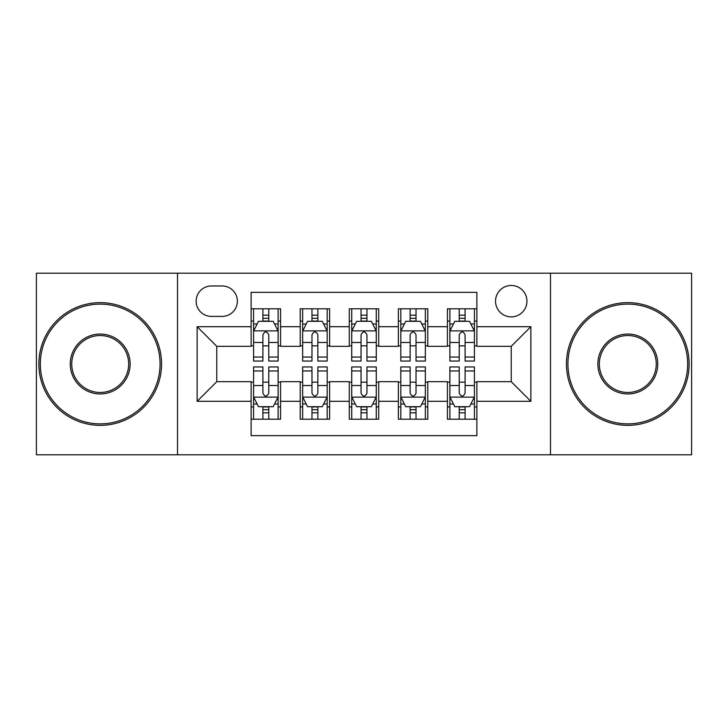 <?xml version="1.0" encoding="UTF-8"?>
<svg xmlns="http://www.w3.org/2000/svg" width="728" height="728" viewBox="0 0 728 728"><rect width="100%" height="100%" fill="white"/><g stroke="black" fill="none" stroke-linecap="round" stroke-linejoin="round"><path stroke-width="1.09" d="M511.238 285.476A15.707 15.707 0 0 0 495.531 301.183A15.707 15.707 0 0 0 511.238 316.88A15.707 15.707 0 0 0 526.945 301.183A15.707 15.707 0 0 0 511.238 285.476M550.495 454.8L691.6 454.8L691.6 273.2L550.495 273.2L550.495 454.8L177.505 454.8L177.505 273.2L36.4 273.2L36.4 454.8L177.505 454.8M476.876 308.79L447.438 308.79L447.438 326.699L427.8 326.699L427.8 346.328L447.438 346.328L447.438 326.699M427.8 326.699L427.8 308.79L398.353 308.79L398.353 326.699L378.724 326.699L378.724 346.328L398.353 346.328L398.353 326.699M378.724 326.699L378.724 308.79L349.276 308.79L349.276 326.699L329.648 326.699L329.648 346.328L349.276 346.328L349.276 326.699M329.648 326.699L329.648 308.79L300.2 308.79L300.2 346.328L280.562 346.328L280.562 308.79L251.124 308.79M251.124 419.21L280.562 419.21L280.562 381.672L300.2 381.672L300.2 419.21L329.648 419.21L329.648 381.672L349.276 381.672L349.276 401.301L329.648 401.301M349.276 401.301L349.276 419.21L378.724 419.21L378.724 381.672L398.353 381.672L398.353 401.301L378.724 401.301M398.353 401.301L398.353 419.21L427.8 419.21L427.8 381.672L447.438 381.672L447.438 401.301L427.8 401.301M211.366 316.398L222.158 316.398A15.215 15.215 0 0 0 237.374 301.183A15.215 15.215 0 0 0 222.158 285.968L211.366 285.968A15.215 15.215 0 0 0 196.151 301.183A15.215 15.215 0 0 0 211.366 316.398M550.495 273.2L177.505 273.2M476.876 326.699L476.876 292.347L251.124 292.347L251.124 346.328L216.762 346.328L216.762 381.672L251.124 381.672L251.124 435.653L476.876 435.653L476.876 381.672L511.238 381.672L511.238 346.328L476.876 346.328L476.876 326.699L530.867 326.699L530.867 401.301L476.876 401.301M251.124 401.301L197.133 401.301L197.133 326.699L251.124 326.699M447.438 401.301L447.438 419.21L476.876 419.21M251.124 321.057L253.571 321.057M262.899 321.057L268.787 321.057M278.114 321.057L280.562 321.057M251.124 345.836L253.571 345.836M262.899 345.836L268.787 345.836M278.114 345.836L280.562 345.836M251.124 382.164L253.571 382.164M262.899 382.164L268.787 382.164M278.114 382.164L280.562 382.164M251.124 406.943L253.571 406.943M262.899 406.943L268.787 406.943M278.114 406.943L280.562 406.943M300.2 345.836L302.648 345.836M311.975 345.836L317.863 345.836M327.191 345.836L329.648 345.836M300.2 321.057L302.648 321.057M311.975 321.057L317.863 321.057M327.191 321.057L329.648 321.057M300.2 382.164L302.648 382.164M311.975 382.164L317.863 382.164M327.191 382.164L329.648 382.164M300.2 406.943L302.648 406.943M311.975 406.943L317.863 406.943M327.191 406.943L329.648 406.943M349.276 382.164L351.733 382.164M361.052 382.164L366.948 382.164M376.267 382.164L378.724 382.164M349.276 406.943L351.733 406.943M361.052 406.943L366.948 406.943M376.267 406.943L378.724 406.943M349.276 321.057L351.733 321.057M361.052 321.057L366.948 321.057M376.267 321.057L378.724 321.057M349.276 345.836L351.733 345.836M361.052 345.836L366.948 345.836M376.267 345.836L378.724 345.836M398.353 382.164L400.81 382.164M410.137 382.164L416.025 382.164M425.352 382.164L427.8 382.164M398.353 406.943L400.81 406.943M410.137 406.943L416.025 406.943M425.352 406.943L427.8 406.943M398.353 321.057L400.81 321.057M410.137 321.057L416.025 321.057M425.352 321.057L427.8 321.057M398.353 345.836L400.81 345.836M410.137 345.836L416.025 345.836M425.352 345.836L427.8 345.836M447.438 382.164L449.886 382.164M459.213 382.164L465.101 382.164M474.429 382.164L476.876 382.164M447.438 406.943L449.886 406.943M459.213 406.943L465.101 406.943M474.429 406.943L476.876 406.943M447.438 321.057L449.886 321.057M459.213 321.057L465.101 321.057M474.429 321.057L476.876 321.057M447.438 345.836L449.886 345.836M459.213 345.836L465.101 345.836M474.429 345.836L476.876 345.836M216.762 346.328L197.133 326.699M216.762 381.672L197.133 401.301M530.867 326.699L511.238 346.328M530.867 401.301L511.238 381.672M268.787 315.169L262.899 315.169M278.114 357.057L268.787 357.057L268.787 361.052L278.114 361.052L278.114 331.122L273.2 321.303L258.476 321.303L253.571 331.122L253.571 361.052L262.899 361.052L262.899 357.057L253.571 357.057M253.571 331.122L253.571 308.79M278.114 331.122L278.114 308.79M262.899 321.303L262.899 308.79M268.787 308.79L268.787 321.303M268.787 357.057L268.787 334.798C266.83 331.012 264.865 331.012 262.899 334.798L262.899 357.057M262.899 412.831L268.787 412.831M253.571 370.943L262.899 370.943L262.899 366.948L253.571 366.948L253.571 396.878L258.476 406.697L273.2 406.697L278.114 396.878L278.114 366.948L268.787 366.948L268.787 370.943L278.114 370.943M278.114 396.878L278.114 419.21M253.571 396.878L253.571 419.21M268.787 406.697L268.787 419.21M262.899 419.21L262.899 406.697M262.899 370.943L262.899 393.202C264.856 396.988 266.821 396.988 268.787 393.202L268.787 370.943M100.2 304.122A59.878 59.878 0 0 0 40.322 364A59.878 59.878 0 0 0 100.2 423.878A59.878 59.878 0 0 0 160.078 364A59.878 59.878 0 0 0 100.2 304.122M100.2 425.352A61.352 61.352 0 0 1 38.857 364A61.352 61.352 0 0 1 100.2 302.648A61.352 61.352 0 0 1 161.552 364A61.352 61.352 0 0 1 100.2 425.352M100.2 334.061A29.939 29.939 0 0 1 130.139 364A29.939 29.939 0 0 1 100.2 393.939A29.939 29.939 0 0 1 70.261 364A29.939 29.939 0 0 1 100.2 334.061M100.2 392.465A28.465 28.465 0 0 0 128.665 364A28.465 28.465 0 0 0 100.2 335.535A28.465 28.465 0 0 0 71.735 364A28.465 28.465 0 0 0 100.2 392.465M627.8 304.122A59.878 59.878 0 0 0 567.922 364A59.878 59.878 0 0 0 627.8 423.878A59.878 59.878 0 0 0 687.678 364A59.878 59.878 0 0 0 627.8 304.122M627.8 425.352A61.352 61.352 0 0 1 566.448 364A61.352 61.352 0 0 1 627.8 302.648A61.352 61.352 0 0 1 689.143 364A61.352 61.352 0 0 1 627.8 425.352M627.8 334.061A29.939 29.939 0 0 1 657.739 364A29.939 29.939 0 0 1 627.8 393.939A29.939 29.939 0 0 1 597.861 364A29.939 29.939 0 0 1 627.8 334.061M627.8 392.465A28.465 28.465 0 0 0 656.265 364A28.465 28.465 0 0 0 627.8 335.535A28.465 28.465 0 0 0 599.335 364A28.465 28.465 0 0 0 627.8 392.465M317.863 315.169L311.975 315.169M327.191 357.057L317.863 357.057L317.863 361.052L327.191 361.052L327.191 331.122L322.286 321.303L307.562 321.303L302.648 331.122L302.648 361.052L311.975 361.052L311.975 357.057L302.648 357.057M302.648 331.122L302.648 308.79M327.191 331.122L327.191 308.79M311.975 321.303L311.975 308.79M317.863 308.79L317.863 321.303M317.863 357.057L317.863 334.798C315.906 331.012 313.941 331.012 311.975 334.798L311.975 357.057M366.948 315.169L361.052 315.169M376.267 357.057L366.948 357.057L366.948 361.052L376.267 361.052L376.267 331.122L371.362 321.303L356.638 321.303L351.733 331.122L351.733 361.052L361.052 361.052L361.052 357.057L351.733 357.057M351.733 331.122L351.733 308.79M376.267 331.122L376.267 308.79M361.052 321.303L361.052 308.79M366.948 308.79L366.948 321.303M366.948 357.057L366.948 334.798C364.983 331.012 363.017 331.012 361.052 334.798L361.052 357.057M416.025 315.169L410.137 315.169M425.352 357.057L416.025 357.057L416.025 361.052L425.352 361.052L425.352 331.122L420.438 321.303L405.714 321.303L400.81 331.122L400.81 361.052L410.137 361.052L410.137 357.057L400.81 357.057M400.81 331.122L400.81 308.79M425.352 331.122L425.352 308.79M410.137 321.303L410.137 308.79M416.025 308.79L416.025 321.303M416.025 357.057L416.025 334.798C414.059 331.012 412.103 331.012 410.137 334.798L410.137 357.057M465.101 315.169L459.213 315.169M474.429 357.057L465.101 357.057L465.101 361.052L474.429 361.052L474.429 331.122L469.524 321.303L454.8 321.303L449.886 331.122L449.886 361.052L459.213 361.052L459.213 357.057L449.886 357.057M449.886 331.122L449.886 308.79M474.429 331.122L474.429 308.79M459.213 321.303L459.213 308.79M465.101 308.79L465.101 321.303M465.101 357.057L465.101 334.798C463.144 331.012 461.179 331.012 459.213 334.798L459.213 357.057M311.975 412.831L317.863 412.831M302.648 370.943L311.975 370.943L311.975 366.948L302.648 366.948L302.648 396.878L307.562 406.697L322.286 406.697L327.191 396.878L327.191 366.948L317.863 366.948L317.863 370.943L327.191 370.943M327.191 396.878L327.191 419.21M302.648 396.878L302.648 419.21M317.863 406.697L317.863 419.21M311.975 419.21L311.975 406.697M311.975 370.943L311.975 393.202C313.941 396.988 315.897 396.988 317.863 393.202L317.863 370.943M361.052 412.831L366.948 412.831M351.733 370.943L361.052 370.943L361.052 366.948L351.733 366.948L351.733 396.878L356.638 406.697L371.362 406.697L376.267 396.878L376.267 366.948L366.948 366.948L366.948 370.943L376.267 370.943M376.267 396.878L376.267 419.21M351.733 396.878L351.733 419.21M366.948 406.697L366.948 419.21M361.052 419.21L361.052 406.697M361.052 370.943L361.052 393.202C363.017 396.988 364.983 396.988 366.948 393.202L366.948 370.943M410.137 412.831L416.025 412.831M400.81 370.943L410.137 370.943L410.137 366.948L400.81 366.948L400.81 396.878L405.714 406.697L420.438 406.697L425.352 396.878L425.352 366.948L416.025 366.948L416.025 370.943L425.352 370.943M425.352 396.878L425.352 419.21M400.81 396.878L400.81 419.21M416.025 406.697L416.025 419.21M410.137 419.21L410.137 406.697M410.137 370.943L410.137 393.202C412.094 396.988 414.059 396.988 416.025 393.202L416.025 370.943M459.213 412.831L465.101 412.831M449.886 370.943L459.213 370.943L459.213 366.948L449.886 366.948L449.886 396.878L454.8 406.697L469.524 406.697L474.429 396.878L474.429 366.948L465.101 366.948L465.101 370.943L474.429 370.943M474.429 396.878L474.429 419.21M449.886 396.878L449.886 419.21M465.101 406.697L465.101 419.21M459.213 419.21L459.213 406.697M459.213 370.943L459.213 393.202C461.17 396.988 463.135 396.988 465.101 393.202L465.101 370.943M300.2 401.301L280.562 401.301M300.2 326.699L280.562 326.699M277.987 330.876L253.699 330.876M253.571 324.006L257.13 324.006M274.556 324.006L278.114 324.006M262.899 342.497L253.571 342.497M278.114 342.497L268.787 342.497M268.787 318.291L262.899 318.291M253.699 397.124L277.987 397.124M278.114 403.995L274.556 403.995M257.13 403.995L253.571 403.995M268.787 385.503L278.114 385.503M253.571 385.503L262.899 385.503M262.899 409.709L268.787 409.709M327.072 330.876L302.775 330.876M302.648 324.006L306.206 324.006M323.632 324.006L327.191 324.006M311.975 342.497L302.648 342.497M327.191 342.497L317.863 342.497M317.863 318.291L311.975 318.291M376.149 330.876L351.851 330.876M351.733 324.006L355.291 324.006M372.709 324.006L376.267 324.006M361.052 342.497L351.733 342.497M376.267 342.497L366.948 342.497M366.948 318.291L361.052 318.291M425.225 330.876L400.928 330.876M400.81 324.006L404.368 324.006M421.794 324.006L425.352 324.006M410.137 342.497L400.81 342.497M425.352 342.497L416.025 342.497M416.025 318.291L410.137 318.291M474.301 330.876L450.013 330.876M449.886 324.006L453.444 324.006M470.87 324.006L474.429 324.006M459.213 342.497L449.886 342.497M474.429 342.497L465.101 342.497M465.101 318.291L459.213 318.291M302.775 397.124L327.072 397.124M327.191 403.995L323.632 403.995M306.206 403.995L302.648 403.995M317.863 385.503L327.191 385.503M302.648 385.503L311.975 385.503M311.975 409.709L317.863 409.709M351.851 397.124L376.149 397.124M376.267 403.995L372.709 403.995M355.291 403.995L351.733 403.995M366.948 385.503L376.267 385.503M351.733 385.503L361.052 385.503M361.052 409.709L366.948 409.709M400.928 397.124L425.225 397.124M425.352 403.995L421.794 403.995M404.368 403.995L400.81 403.995M416.025 385.503L425.352 385.503M400.81 385.503L410.137 385.503M410.137 409.709L416.025 409.709M450.013 397.124L474.301 397.124M474.429 403.995L470.87 403.995M453.444 403.995L449.886 403.995M465.101 385.503L474.429 385.503M449.886 385.503L459.213 385.503M459.213 409.709L465.101 409.709"/></g></svg>
